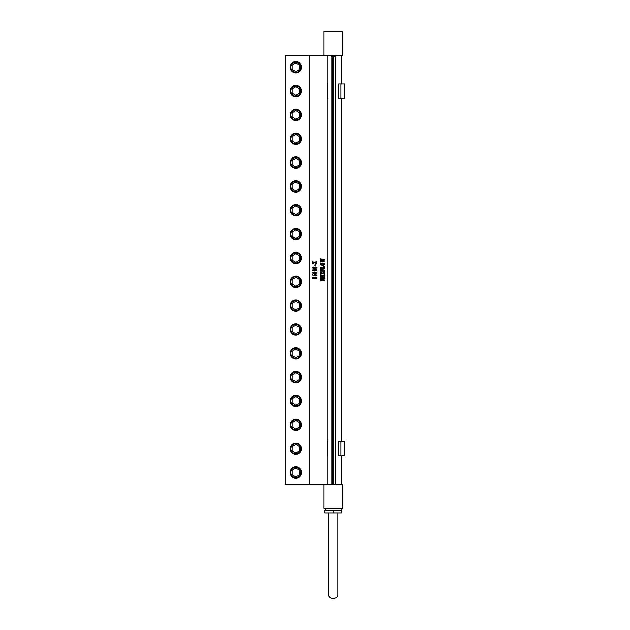 <?xml version="1.0" encoding="UTF-8"?>
<svg xmlns="http://www.w3.org/2000/svg" width="630" height="630" viewBox="0 0 630 630"><rect width="100%" height="100%" fill="white"/><g stroke="black" fill="none" stroke-linecap="round" stroke-linejoin="round"><path stroke-width="0.94" d="M315.984 267.12L314.669 267.687L316.418 267.844L315.984 267.12L314.661 267.687L315.74 267.97M314.543 267.766L312.575 268.034L312.551 267.104L316.512 267.065L316.449 268.081L313.315 268.207M313.181 267.175L312.645 267.844L314.197 267.498L312.645 267.277L313.094 267.955M309.228 55.338L285.39 55.338L285.39 484.399L309.228 484.399L309.228 55.338L342.641 55.338L342.641 31.5L323.875 31.5L323.875 55.338M309.228 484.399L327.104 484.399L327.104 55.338M320.867 280.539L320.284 281.004L320.284 280.366L323.592 278.933L320.284 279.263L320.284 278.444L324.765 278.775L321.213 280.389L324.694 280.059L324.694 280.87L320.867 280.539L320.284 281.004M320.575 275.948L320.528 276.838L322.269 276.838L321.631 275.885L323.159 275.885L322.505 276.838L324.316 276.822L324.403 275.956L323.592 275.491L324.694 275.696L324.694 277.507L320.284 277.507L320.284 275.696L321.253 275.672L320.575 275.948L320.52 276.838M320.284 272.128L322.253 273.144L324.694 272.073L324.694 273.081L322.757 273.357L324.694 273.735L324.694 274.562L322.529 273.436L320.284 274.515L320.284 273.436L322.017 273.231L320.284 272.955L320.284 272.128L322.245 273.144M321.253 269.388L320.528 270.483L322.261 270.483L321.654 269.687L323.143 269.687L322.529 270.483L324.694 270.144L324.694 271.152L320.284 271.152L320.284 269.404L321.253 269.388L320.52 270.483M324.072 266.569L324.694 266.529L324.694 268.349L320.284 268.349L320.284 267.285L324.285 267.648L324.072 266.569M320.757 264.931L320.182 264.135L320.835 263.348L322.466 263.009L324.135 263.348L324.796 264.167L324.151 264.978L322.473 265.309L320.757 264.931M320.284 259.434L320.402 258.733L324.796 259.757L321.977 260.363L324.796 260.954L320.284 262.009L320.284 261.135L323.67 260.828L321.568 260.442L320.284 260.891L320.284 259.977L323.67 259.702L320.678 259.174M315.984 278.058L312.787 278.405L312.267 277.775L316.764 277.476L316.764 278.365L312.787 278.405M312.267 274.735L314.307 275.68L314.346 274.767L315.284 274.593L316.843 275.334L313.913 275.948L312.267 274.735M314.512 271.987L316.843 272.759L316.095 273.318L313.291 273.381L312.267 272.743L312.779 272.255L316.599 272.404L316.095 273.318L314.583 273.507M315.984 270.286L312.787 270.624L312.267 269.994L316.764 269.703L316.764 270.585L312.787 270.624M313.212 266.931L314.323 267.411M315.717 266.876L316.843 267.561L315.764 268.23M315.024 264.813L315.512 264.813L315.512 265.71L315.024 265.71L315.024 264.813L315.52 264.813L315.52 265.71L315.024 265.71M312.354 261.387L314.323 262.403L316.764 261.332L316.764 262.34L314.827 262.615L316.764 262.993L316.764 263.828L314.598 262.694L312.354 263.781L312.354 262.694L314.086 262.489L312.354 262.222L312.354 261.387L314.323 262.403M322.458 263.009L324.127 263.348L324.789 264.167L324.143 264.978L322.473 265.309M322.552 263.403L320.418 264.167L322.458 264.915L324.119 264.663L324.56 264.167L324.08 263.623L320.859 263.647L320.418 264.167L320.859 264.679L322.458 264.915M324.576 280.059L324.576 280.87M321.213 280.389L324.765 278.775L320.284 278.444M323.592 278.933L320.284 279.263M323.907 270.821L320.284 271.152M324.694 270.144L324.576 271.152M322.529 270.483L323.143 269.687L321.654 269.687M320.284 267.285L323.907 267.679M323.907 268.01L320.284 268.349M323.497 266.332L324.694 266.529L324.576 268.349M322.529 273.436L320.284 274.515M324.576 273.735L324.576 274.562M324.324 273.955L322.749 273.357L324.316 272.845M324.576 272.073L324.576 273.081M320.694 260.229L320.284 259.977M321.568 260.442L320.284 260.891M320.284 258.733L324.789 259.757L321.969 260.363L324.789 260.954L320.284 262.009M321.245 275.672L320.568 275.948M323.914 277.168L320.528 277.216M323.592 275.491L324.694 275.696L324.576 277.507M322.505 276.838L323.159 275.885L321.631 275.885M295.816 478.162A5.686 5.686 0 0 0 301.494 472.484A5.686 5.686 0 0 0 295.816 466.798A5.686 5.686 0 0 0 290.131 472.484A5.686 5.686 0 0 0 295.816 478.162M295.816 454.332A5.686 5.686 0 0 0 301.494 448.647A5.686 5.686 0 0 0 295.816 442.961A5.686 5.686 0 0 0 290.131 448.647A5.686 5.686 0 0 0 295.816 454.332M295.816 430.495A5.686 5.686 0 0 0 301.494 424.809A5.686 5.686 0 0 0 295.816 419.123A5.686 5.686 0 0 0 290.131 424.809A5.686 5.686 0 0 0 295.816 430.495M295.816 395.293A5.686 5.686 0 0 0 290.131 400.971A5.686 5.686 0 0 0 295.816 406.657A5.686 5.686 0 0 0 301.494 400.971A5.686 5.686 0 0 0 295.816 395.293M295.816 371.456A5.686 5.686 0 0 0 290.131 377.134A5.686 5.686 0 0 0 295.816 382.82A5.686 5.686 0 0 0 301.494 377.134A5.686 5.686 0 0 0 295.816 371.456M295.816 347.618A5.686 5.686 0 0 0 290.131 353.296A5.686 5.686 0 0 0 295.816 358.982A5.686 5.686 0 0 0 301.494 353.296A5.686 5.686 0 0 0 295.816 347.618M295.816 323.781A5.686 5.686 0 0 0 290.131 329.459A5.686 5.686 0 0 0 295.816 335.144A5.686 5.686 0 0 0 301.494 329.459A5.686 5.686 0 0 0 295.816 323.781M295.816 299.943A5.686 5.686 0 0 0 290.131 305.629A5.686 5.686 0 0 0 295.816 311.307A5.686 5.686 0 0 0 301.494 305.629A5.686 5.686 0 0 0 295.816 299.943M295.816 276.105A5.686 5.686 0 0 0 290.131 281.791A5.686 5.686 0 0 0 295.816 287.469A5.686 5.686 0 0 0 301.494 281.791A5.686 5.686 0 0 0 295.816 276.105M295.816 252.268A5.686 5.686 0 0 0 290.131 257.954A5.686 5.686 0 0 0 295.816 263.631A5.686 5.686 0 0 0 301.494 257.954A5.686 5.686 0 0 0 295.816 252.268M295.816 228.43A5.686 5.686 0 0 0 290.131 234.116A5.686 5.686 0 0 0 295.816 239.794A5.686 5.686 0 0 0 301.494 234.116A5.686 5.686 0 0 0 295.816 228.43M295.816 204.593A5.686 5.686 0 0 0 290.131 210.278A5.686 5.686 0 0 0 295.816 215.956A5.686 5.686 0 0 0 301.494 210.278A5.686 5.686 0 0 0 295.816 204.593M295.816 180.755A5.686 5.686 0 0 0 290.131 186.441A5.686 5.686 0 0 0 295.816 192.126A5.686 5.686 0 0 0 301.494 186.441A5.686 5.686 0 0 0 295.816 180.755M295.816 156.917A5.686 5.686 0 0 0 290.131 162.603A5.686 5.686 0 0 0 295.816 168.289A5.686 5.686 0 0 0 301.494 162.603A5.686 5.686 0 0 0 295.816 156.917M295.816 133.088A5.686 5.686 0 0 0 290.131 138.765A5.686 5.686 0 0 0 295.816 144.451A5.686 5.686 0 0 0 301.494 138.765A5.686 5.686 0 0 0 295.816 133.088M295.816 109.25A5.686 5.686 0 0 0 290.131 114.928A5.686 5.686 0 0 0 295.816 120.613A5.686 5.686 0 0 0 301.494 114.928A5.686 5.686 0 0 0 295.816 109.25M295.816 85.412A5.686 5.686 0 0 0 290.131 91.09A5.686 5.686 0 0 0 295.816 96.776A5.686 5.686 0 0 0 301.494 91.09A5.686 5.686 0 0 0 295.816 85.412M295.816 61.575A5.686 5.686 0 0 0 290.131 67.252A5.686 5.686 0 0 0 295.816 72.938A5.686 5.686 0 0 0 301.494 67.252A5.686 5.686 0 0 0 295.816 61.575M295.816 453.86A5.213 5.213 0 0 0 301.03 448.647A5.213 5.213 0 0 0 295.816 443.433A5.213 5.213 0 0 0 290.603 448.647A5.213 5.213 0 0 0 295.816 453.86M295.816 430.022A5.213 5.213 0 0 0 301.03 424.809A5.213 5.213 0 0 0 295.816 419.596A5.213 5.213 0 0 0 290.603 424.809A5.213 5.213 0 0 0 295.816 430.022M295.816 395.758A5.213 5.213 0 0 0 290.603 400.971A5.213 5.213 0 0 0 295.816 406.185A5.213 5.213 0 0 0 301.03 400.971A5.213 5.213 0 0 0 295.816 395.758M295.816 371.92A5.213 5.213 0 0 0 290.603 377.134A5.213 5.213 0 0 0 295.816 382.347A5.213 5.213 0 0 0 301.03 377.134A5.213 5.213 0 0 0 295.816 371.92M295.816 348.083A5.213 5.213 0 0 0 290.603 353.296A5.213 5.213 0 0 0 295.816 358.509A5.213 5.213 0 0 0 301.03 353.296A5.213 5.213 0 0 0 295.816 348.083M295.816 324.245A5.213 5.213 0 0 0 290.603 329.459A5.213 5.213 0 0 0 295.816 334.672A5.213 5.213 0 0 0 301.03 329.459A5.213 5.213 0 0 0 295.816 324.245M295.816 300.416A5.213 5.213 0 0 0 290.603 305.629A5.213 5.213 0 0 0 295.816 310.834A5.213 5.213 0 0 0 301.03 305.629A5.213 5.213 0 0 0 295.816 300.416M295.816 276.578A5.213 5.213 0 0 0 290.603 281.791A5.213 5.213 0 0 0 295.816 287.004A5.213 5.213 0 0 0 301.03 281.791A5.213 5.213 0 0 0 295.816 276.578M295.816 252.74A5.213 5.213 0 0 0 290.603 257.954A5.213 5.213 0 0 0 295.816 263.167A5.213 5.213 0 0 0 301.03 257.954A5.213 5.213 0 0 0 295.816 252.74M295.816 228.903A5.213 5.213 0 0 0 290.603 234.116A5.213 5.213 0 0 0 295.816 239.329A5.213 5.213 0 0 0 301.03 234.116A5.213 5.213 0 0 0 295.816 228.903M295.816 205.065A5.213 5.213 0 0 0 290.603 210.278A5.213 5.213 0 0 0 295.816 215.491A5.213 5.213 0 0 0 301.03 210.278A5.213 5.213 0 0 0 295.816 205.065M295.816 181.227A5.213 5.213 0 0 0 290.603 186.441A5.213 5.213 0 0 0 295.816 191.654A5.213 5.213 0 0 0 301.03 186.441A5.213 5.213 0 0 0 295.816 181.227M295.816 157.39A5.213 5.213 0 0 0 290.603 162.603A5.213 5.213 0 0 0 295.816 167.816A5.213 5.213 0 0 0 301.03 162.603A5.213 5.213 0 0 0 295.816 157.39M295.816 133.552A5.213 5.213 0 0 0 290.603 138.765A5.213 5.213 0 0 0 295.816 143.979A5.213 5.213 0 0 0 301.03 138.765A5.213 5.213 0 0 0 295.816 133.552M295.816 109.714A5.213 5.213 0 0 0 290.603 114.928A5.213 5.213 0 0 0 295.816 120.141A5.213 5.213 0 0 0 301.03 114.928A5.213 5.213 0 0 0 295.816 109.714M295.816 85.877A5.213 5.213 0 0 0 290.603 91.09A5.213 5.213 0 0 0 295.816 96.303A5.213 5.213 0 0 0 301.03 91.09A5.213 5.213 0 0 0 295.816 85.877M295.816 62.039A5.213 5.213 0 0 0 290.603 67.252A5.213 5.213 0 0 0 295.816 72.466A5.213 5.213 0 0 0 301.03 67.252A5.213 5.213 0 0 0 295.816 62.039M299.565 446.481L295.816 444.315L292.06 446.481L292.06 450.812L295.816 452.978L299.565 450.812L299.565 446.481M299.565 422.643L295.816 420.478L292.06 422.643L292.06 426.975L295.816 429.14L299.565 426.975L299.565 422.643M299.565 398.806L295.816 396.64L292.06 398.806L292.06 403.137L295.816 405.31L299.565 403.137L299.565 398.806M299.565 374.968L295.816 372.802L292.06 374.968L292.06 379.299L295.816 381.473L299.565 379.299L299.565 374.968M299.565 351.13L295.816 348.965L292.06 351.13L292.06 355.47L295.816 357.635L299.565 355.47L299.565 351.13M299.565 327.293L295.816 325.127L292.06 327.293L292.06 331.632L295.816 333.798L299.565 331.632L299.565 327.293M299.565 303.455L295.816 301.29L292.06 303.455L292.06 307.794L295.816 309.96L299.565 307.794L299.565 303.455M299.565 279.618L295.816 277.452L292.06 279.618L292.06 283.957L295.816 286.122L299.565 283.957L299.565 279.618M299.565 255.78L295.816 253.614L292.06 255.78L292.06 260.119L295.816 262.285L299.565 260.119L299.565 255.78M299.565 231.95L295.816 229.777L292.06 231.95L292.06 236.282L295.816 238.447L299.565 236.282L299.565 231.95M299.565 208.113L295.816 205.939L292.06 208.113L292.06 212.444L295.816 214.609L299.565 212.444L299.565 208.113M299.565 184.275L295.816 182.109L292.06 184.275L292.06 188.606L295.816 190.772L299.565 188.606L299.565 184.275M299.565 160.437L295.816 158.272L292.06 160.437L292.06 164.769L295.816 166.934L299.565 164.769L299.565 160.437M299.565 136.6L295.816 134.434L292.06 136.6L292.06 140.931L295.816 143.105L299.565 140.931L299.565 136.6M299.565 112.762L295.816 110.596L292.06 112.762L292.06 117.093L295.816 119.267L299.565 117.093L299.565 112.762M299.565 88.924L295.816 86.759L292.06 88.924L292.06 93.256L295.816 95.429L299.565 93.256L299.565 88.924M299.565 65.087L295.816 62.921L292.06 65.087L292.06 69.426L295.816 71.592L299.565 69.426L299.565 65.087M295.816 477.697A5.213 5.213 0 0 0 301.03 472.484A5.213 5.213 0 0 0 295.816 467.271A5.213 5.213 0 0 0 290.603 472.484A5.213 5.213 0 0 0 295.816 477.697M299.565 470.319L295.816 468.145L292.06 470.319L292.06 474.65L295.816 476.815L299.565 474.65L299.565 470.319M285.39 178.999L285.39 180.936M285.39 82.223L285.39 81.821M285.39 106.061L285.39 105.651M285.39 439.779L285.39 439.37M285.39 463.617L285.39 463.208M312.26 269.994L315.984 269.994M316.638 269.703L316.638 270.585M312.26 277.775L315.984 277.775M316.638 277.476L316.638 278.365M316.638 261.332L316.638 262.34M316.394 262.111L314.827 262.615L316.394 263.222M316.638 262.993L316.638 263.828M314.598 262.694L312.354 263.781M312.267 274.633L314.299 275.68M315.276 274.593L316.843 275.334L315.031 276.074M315.63 274.9L314.669 275.019L314.543 275.712L316.662 275.286L314.669 275.019L314.315 275.491L315.252 275.743M314.378 272.325L312.582 272.57L313.519 273.121L316.638 272.751L313.118 272.412L312.677 272.947L314.669 273.168M344.61 98.193L338.633 98.193L338.633 83.995L341.003 83.995L338.633 83.995L338.633 98.193L344.61 98.193L344.61 83.995L341.003 83.995L341.003 98.193L341.003 83.995L344.61 83.995L344.61 98.193M327.884 98.193L327.104 98.193L327.884 98.193L327.884 83.995L327.104 83.995L327.884 83.995L327.884 98.193M344.61 455.742L338.633 455.742L338.633 441.543L341.003 441.543L338.633 441.543L338.633 455.742L344.61 455.742L344.61 441.543L341.003 441.543L341.003 455.742L341.003 441.543L344.61 441.543L344.61 455.742M327.884 455.742L327.104 455.742L327.884 455.742L327.884 441.543L327.104 441.543L327.884 441.543L327.884 455.742M328.569 512.93L328.569 595.051A4.694 3.449 0 0 0 333.254 598.5A4.694 3.449 0 0 0 337.948 595.051L337.948 512.93L324.812 512.93L324.812 510.119L333.254 510.119L333.254 512.93L341.704 512.93L341.704 510.119L333.254 510.119M323.875 484.399L323.875 508.237L342.641 508.237L342.641 484.399L327.104 484.399M332.79 56.275L332.79 484.399M331.096 484.399L331.096 56.275L335.42 56.275L335.42 484.399M333.727 56.275L333.727 484.399M333.254 438.795L333.254 438.228L333.254 438.795M333.254 425.376L333.254 424.809L333.254 425.376M333.254 411.949L333.254 411.39L333.254 411.949M333.254 398.53L333.254 397.971L333.254 398.53M333.254 385.111L333.254 384.552L333.254 385.111M333.254 371.692L333.254 371.133L333.254 371.692M333.254 358.273L333.254 357.706L333.254 358.273M333.254 344.854L333.254 344.287L333.254 344.854M333.254 331.435L333.254 330.868L333.254 331.435M333.254 318.016L333.254 317.449L333.254 318.016M333.254 304.589L333.254 304.03L333.254 304.589M333.254 291.17L333.254 290.611L333.254 291.17M333.254 277.751L333.254 277.192L333.254 277.751M333.254 264.332L333.254 263.773L333.254 264.332M333.254 250.913L333.254 250.346L333.254 250.913M333.254 237.494L333.254 236.927L333.254 237.494M333.254 224.075L333.254 223.508L333.254 224.075M333.254 210.656L333.254 210.089L333.254 210.656M333.254 197.229L333.254 196.67L333.254 197.229M333.254 183.81L333.254 183.251L333.254 183.81M333.254 170.391L333.254 169.832L333.254 170.391M333.254 156.972L333.254 156.413L333.254 156.972M333.254 143.553L333.254 142.986L333.254 143.553M333.254 130.134L333.254 129.567L333.254 130.134M333.254 116.715L333.254 116.148L333.254 116.715M333.254 103.288L333.254 102.729L333.254 103.288M333.254 451.647L333.254 452.214L333.254 451.647M295.816 453.671A5.024 5.024 0 0 0 300.841 448.647A5.024 5.024 0 0 0 295.816 443.622A5.024 5.024 0 0 0 290.784 448.647A5.024 5.024 0 0 0 295.816 453.671M295.816 429.833A5.024 5.024 0 0 0 300.841 424.809A5.024 5.024 0 0 0 295.816 419.785A5.024 5.024 0 0 0 290.784 424.809A5.024 5.024 0 0 0 295.816 429.833M295.816 395.947A5.024 5.024 0 0 0 290.784 400.971A5.024 5.024 0 0 0 295.816 405.996A5.024 5.024 0 0 0 300.841 400.971A5.024 5.024 0 0 0 295.816 395.947M295.816 372.109A5.024 5.024 0 0 0 290.784 377.134A5.024 5.024 0 0 0 295.816 382.158A5.024 5.024 0 0 0 300.841 377.134A5.024 5.024 0 0 0 295.816 372.109M295.816 348.272A5.024 5.024 0 0 0 290.784 353.296A5.024 5.024 0 0 0 295.816 358.32A5.024 5.024 0 0 0 300.841 353.296A5.024 5.024 0 0 0 295.816 348.272M295.816 324.434A5.024 5.024 0 0 0 290.784 329.459A5.024 5.024 0 0 0 295.816 334.491A5.024 5.024 0 0 0 300.841 329.459A5.024 5.024 0 0 0 295.816 324.434M295.816 300.597A5.024 5.024 0 0 0 290.784 305.629A5.024 5.024 0 0 0 295.816 310.653A5.024 5.024 0 0 0 300.841 305.629A5.024 5.024 0 0 0 295.816 300.597M295.816 276.759A5.024 5.024 0 0 0 290.784 281.791A5.024 5.024 0 0 0 295.816 286.815A5.024 5.024 0 0 0 300.841 281.791A5.024 5.024 0 0 0 295.816 276.759M295.816 252.929A5.024 5.024 0 0 0 290.784 257.954A5.024 5.024 0 0 0 295.816 262.978A5.024 5.024 0 0 0 300.841 257.954A5.024 5.024 0 0 0 295.816 252.929M295.816 229.092A5.024 5.024 0 0 0 290.784 234.116A5.024 5.024 0 0 0 295.816 239.14A5.024 5.024 0 0 0 300.841 234.116A5.024 5.024 0 0 0 295.816 229.092M295.816 205.254A5.024 5.024 0 0 0 290.784 210.278A5.024 5.024 0 0 0 295.816 215.302A5.024 5.024 0 0 0 300.841 210.278A5.024 5.024 0 0 0 295.816 205.254M295.816 181.416A5.024 5.024 0 0 0 290.784 186.441A5.024 5.024 0 0 0 295.816 191.465A5.024 5.024 0 0 0 300.841 186.441A5.024 5.024 0 0 0 295.816 181.416M295.816 157.579A5.024 5.024 0 0 0 290.784 162.603A5.024 5.024 0 0 0 295.816 167.627A5.024 5.024 0 0 0 300.841 162.603A5.024 5.024 0 0 0 295.816 157.579M295.816 133.741A5.024 5.024 0 0 0 290.784 138.765A5.024 5.024 0 0 0 295.816 143.79A5.024 5.024 0 0 0 300.841 138.765A5.024 5.024 0 0 0 295.816 133.741M295.816 109.903A5.024 5.024 0 0 0 290.784 114.928A5.024 5.024 0 0 0 295.816 119.952A5.024 5.024 0 0 0 300.841 114.928A5.024 5.024 0 0 0 295.816 109.903M295.816 86.066A5.024 5.024 0 0 0 290.784 91.09A5.024 5.024 0 0 0 295.816 96.114A5.024 5.024 0 0 0 300.841 91.09A5.024 5.024 0 0 0 295.816 86.066M295.816 62.228A5.024 5.024 0 0 0 290.784 67.252A5.024 5.024 0 0 0 295.816 72.285A5.024 5.024 0 0 0 300.841 67.252A5.024 5.024 0 0 0 295.816 62.228M295.816 467.46A5.024 5.024 0 0 0 290.784 472.484A5.024 5.024 0 0 0 295.816 477.508A5.024 5.024 0 0 0 300.841 472.484A5.024 5.024 0 0 0 295.816 467.46M325.285 510.119L325.285 508.237M341.232 510.119L341.232 508.237M341.704 484.399L341.704 455.742M341.704 441.543L341.704 98.193M341.704 83.995L341.704 55.338"/></g></svg>
